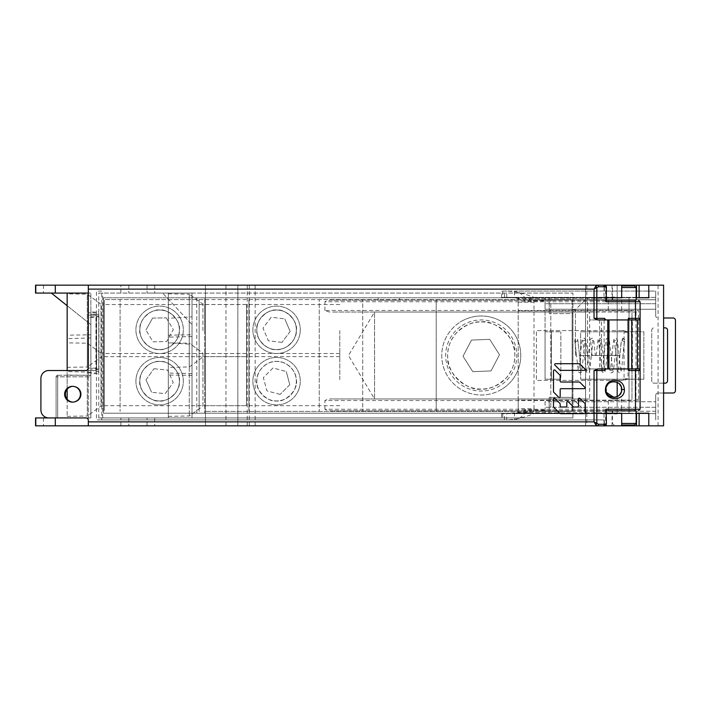 <?xml version="1.0" encoding="UTF-8"?>
<svg xmlns="http://www.w3.org/2000/svg" width="711" height="711" viewBox="0 0 711 711"><rect width="100%" height="100%" fill="white"/><g stroke="black" fill="none" stroke-linecap="round" stroke-linejoin="round"><path stroke-width="0.53" stroke-dasharray="3.56 2.67" d="M152.563 318.093L166.241 317.844L152.563 318.093L145.933 330.064L152.563 318.093M147.364 309.525A23.712 23.712 0 0 0 139.329 342.071A23.712 23.712 0 0 0 171.875 350.105A23.712 23.712 0 0 0 179.91 317.559A23.712 23.712 0 0 0 147.364 309.525A23.712 23.712 0 0 1 179.91 317.559A23.712 23.712 0 0 1 171.875 350.105A23.712 23.712 0 0 1 139.329 342.071A23.712 23.712 0 0 1 147.364 309.525M166.241 317.844L173.306 329.566L166.676 341.547L152.989 341.795L145.933 330.064L152.989 341.795L166.676 341.547L173.306 329.566L166.241 317.844M149.408 312.902A19.757 19.757 0 0 1 176.532 319.603A19.757 19.757 0 0 1 169.831 346.728A19.757 19.757 0 0 1 142.707 340.036A19.757 19.757 0 0 1 149.408 312.902M596.2 355.509L598.084 339.307L600.084 338.187L601.31 339.236L603.239 355.5L599.293 355.5L600.893 340.596L598.529 340.56L601.808 371.053L603.292 372.804L605.079 372.084L607.194 355.5L603.239 355.5L604.839 370.404L602.475 370.44L605.621 340.551L606.554 338.543L608.003 338.196L609.22 339.245L611.14 355.5L607.194 355.5L608.794 340.596L606.43 340.56L609.727 371.089L611.211 372.813L612.651 372.448L613.451 370.92L615.095 355.5L611.14 355.5L612.74 370.404L610.385 370.44L613.522 340.533L614.455 338.543L615.904 338.196L617.406 340.08L619.041 355.5L615.095 355.5L616.695 340.596L614.331 340.56L617.61 371.026L619.094 372.804L620.543 372.457L621.45 370.484L622.996 355.5L619.041 355.5L620.65 370.404L618.286 370.44L621.432 340.507L622.943 338.223L625.245 340.089L624.125 343.137L622.996 355.5L624.596 340.596L622.241 340.578L622.161 340.089C623.192 341.875 624.214 341.875 625.245 340.089C624.214 338.294 623.192 338.294 622.161 340.089L621.032 343.146L619.903 355.509L576.443 355.491L574.746 340.089C575.777 338.294 576.799 338.294 577.83 340.089L579.536 355.5L577.83 340.089C576.799 341.875 575.777 341.875 574.746 340.089L578.416 371.871L579.589 372.804L581.038 372.457L581.829 370.964L583.482 355.5L579.536 355.5L581.136 370.404L578.772 370.44L581.909 340.533L582.842 338.543L584.3 338.196L585.793 340.08L587.437 355.5L583.482 355.5L585.082 340.596L582.718 340.56L586.317 371.871L587.49 372.804L588.939 372.457L589.73 370.973L591.383 355.5L587.437 355.5L589.037 370.404L586.673 370.44L590.201 339.28L592.174 338.187L593.676 340.009L595.338 355.5L591.383 355.5L592.983 340.596L590.628 340.56L592.245 355.491M599.293 355.5L595.338 355.5M289.795 384.731L280.116 394.409L289.795 384.731L286.257 371.506L289.795 384.731M299.482 387.291A23.712 23.712 0 0 0 282.685 358.273A23.712 23.712 0 0 0 253.667 375.07A23.712 23.712 0 0 0 270.464 404.088A23.712 23.712 0 0 0 299.482 387.291A23.712 23.712 0 0 1 270.464 404.088A23.712 23.712 0 0 1 253.667 375.07A23.712 23.712 0 0 1 282.685 358.273A23.712 23.712 0 0 1 299.482 387.291M280.116 394.409L266.892 390.854L263.354 377.639L273.042 367.96L286.257 371.506L273.042 367.96L263.354 377.639L266.892 390.854L280.116 394.409M295.669 386.277A19.757 19.757 0 0 1 271.486 400.275A19.757 19.757 0 0 1 257.489 376.092A19.757 19.757 0 0 1 281.672 362.095A19.757 19.757 0 0 1 295.669 386.277M145.995 379.843L153.967 368.716L145.995 379.843L151.647 392.312L145.995 379.843M136.023 378.901A23.712 23.712 0 0 0 157.335 404.781A23.712 23.712 0 0 0 183.216 383.46A23.712 23.712 0 0 0 161.904 357.589A23.712 23.712 0 0 0 136.023 378.901A23.712 23.712 0 0 1 161.904 357.589A23.712 23.712 0 0 1 183.216 383.46A23.712 23.712 0 0 1 157.335 404.781A23.712 23.712 0 0 1 136.023 378.901M153.967 368.716L167.592 370.058L173.244 382.518L165.272 393.645L151.647 392.312L165.272 393.645L173.244 382.518L167.592 370.058L153.967 368.716M139.951 379.283A19.757 19.757 0 0 1 161.521 361.517A19.757 19.757 0 0 1 179.288 383.087A19.757 19.757 0 0 1 157.718 400.844A19.757 19.757 0 0 1 139.951 379.283M204.661 330.579L204.661 304.104L204.661 330.579M202.919 330.579L202.919 304.104L202.919 330.579M98.767 417.926L572.924 417.926L572.924 413.189L204.661 413.189L204.661 297.811L549.212 297.811L549.212 313.613L549.212 297.811L572.924 297.811L103.513 297.811L204.661 297.811L204.661 413.189L103.513 413.189L103.513 297.811L103.513 413.189L572.924 413.189L572.924 417.926L98.767 417.926L98.767 373.675L98.5 371.302L95.958 371.302L95.958 314.404L98.5 314.404L98.767 312.04L98.767 373.675L90.866 373.675L90.866 343.031L90.866 417.926L90.866 324.678L51.352 293.074L35.55 293.074M204.661 379.603L204.661 353.127L204.661 379.603M648.788 425.836L585.562 425.836L648.788 425.836L648.788 413.189L585.562 413.189L585.562 285.164L585.562 425.836L585.562 285.164L585.562 425.836L617.175 425.836L585.562 425.836L585.562 297.811L629.031 297.811L572.924 297.811L606.403 297.811M636.141 297.811L612.038 297.811L621.681 297.811L621.681 285.164L612.038 285.164L621.681 285.164M636.532 297.811L636.532 285.164M88.324 372.884L96.465 372.884L96.465 419.908L604.359 419.908L101.762 419.908L101.762 291.092L96.465 291.092L96.234 370.511L88.324 370.511L88.324 425.836L604.012 425.836L604.012 413.189L572.924 413.189L572.924 397.387L549.212 397.387L549.212 413.189L549.212 397.387L572.924 397.387L572.924 313.613L549.212 313.613L572.924 313.613L572.924 293.074L572.924 312.04L585.562 312.04L585.562 413.189L629.031 413.189L572.924 413.189L572.924 312.04L585.562 312.04L585.562 297.811L648.788 297.811L648.788 285.164L585.562 285.164L648.788 285.164M378.128 300.184L378.128 297.811L399.458 297.811L399.458 300.184L399.458 297.811L378.128 297.811L378.128 300.184L399.458 300.184M629.031 413.189L629.031 297.811L629.031 413.189M613.789 381.576C623.974 381.14 623.974 397.813 613.789 397.387C603.603 397.813 603.603 381.14 613.789 381.576M617.175 396.622L617.175 285.164L585.562 285.164L617.175 285.164L617.175 382.34M35.55 425.836L663.594 425.836L663.594 285.164L35.55 285.164M602.777 285.164L604.359 286.746L604.359 291.092L604.359 286.746A1.582 1.582 0 0 0 602.777 285.164L88.324 285.164L604.012 285.164L604.012 297.811M147.061 425.836L147.061 417.926L192.023 417.926L192.023 344.293L192.023 417.926L168.311 417.926L192.023 417.926L192.023 324.678L162.632 293.074L147.061 293.074L147.061 285.164M205.452 425.836L205.452 285.164L205.452 425.836M192.023 324.678L192.023 293.074L162.632 293.074L192.023 324.678M147.061 417.926L192.023 417.926L192.023 293.074L147.061 293.074M192.023 316.866L192.023 293.074L168.311 293.074L192.023 293.074L192.023 316.866L168.311 318.279L168.311 293.074L168.311 417.926L168.311 342.871L192.023 344.293M128.798 285.164L128.798 293.074L128.798 285.164M168.311 342.871L168.311 318.279M67.163 293.074L90.866 293.074L67.163 293.074L67.163 338.649L67.163 335.192L90.866 334.783L90.866 417.926L57.68 417.926L57.68 376.839L90.866 376.839L90.866 375.257L90.866 417.926L35.55 417.926M612.038 425.836L621.681 425.836L612.038 425.836L612.038 413.189L636.141 413.189M636.532 425.836L636.532 413.189M128.798 417.926L128.798 425.836L128.798 417.926M192.023 336.552L168.311 337.13M168.311 342.853L168.311 416.353L168.311 342.853L189.295 343.217L189.295 415.988L189.295 343.217L202.937 353.127L202.937 379.603L202.937 353.127L204.661 353.127M168.311 367.329L168.311 293.83L168.311 367.329L189.277 366.956L202.919 357.046L204.661 357.046M192.023 375.399L168.311 374.99M192.023 373.63L168.311 373.053M168.311 416.353L189.295 415.988L202.937 406.079L202.937 379.603L202.937 406.079L204.661 406.079M168.311 293.83L189.277 294.194L189.277 366.956L189.277 294.194L202.919 304.104L204.661 304.104M56.098 417.926L57.68 417.926L56.098 417.926L56.098 376.839L56.098 417.926M55.307 417.926L57.68 417.926L57.68 375.257A1.582 1.582 0 0 0 56.098 376.839A1.582 1.582 0 0 1 57.68 375.257L90.866 375.257L57.68 375.257L57.68 376.839L56.098 376.839L90.866 376.839L90.866 373.675M72.904 386.331A7.901 7.901 0 0 1 81.196 394.223A7.901 7.901 0 0 1 72.904 402.115M73.295 402.124A7.901 7.901 0 0 0 81.196 394.223A7.901 7.901 0 0 0 73.295 386.322A7.901 7.901 0 0 0 65.394 394.223A7.901 7.901 0 0 0 73.295 402.124M90.866 372.226L67.163 371.56L67.163 375.017L67.163 370.511M67.163 335.192L67.163 399.209M67.163 389.237L67.163 371.56M67.163 293.856L67.163 367.356L67.163 293.856L87.32 294.212L87.32 367L100.98 357.082L103.513 357.082L103.513 304.13L103.513 357.082M67.163 342.853L67.163 416.353L67.163 342.853L87.32 343.209L87.32 415.997L100.98 406.079L103.513 406.079L103.513 353.127L103.513 406.079M67.163 305.712L90.866 324.678L90.866 293.074L88.324 293.074M90.866 334.783L90.866 293.074L51.352 293.074M90.866 337.983L67.163 338.649M98.767 293.074L572.924 293.074L98.767 293.074L98.767 312.04L90.866 312.04L90.866 293.074L90.866 318.19L90.866 314.404L98.5 314.404M95.958 314.404L90.866 314.404L90.866 312.04M98.767 314.404L98.767 371.302L98.767 314.404M90.866 343.031L90.866 318.19L90.866 343.031M90.866 375.435L67.163 375.017M98.5 371.302L95.958 371.302M621.681 425.836L621.681 413.189L612.038 413.189M604.012 413.189L606.403 413.189M67.163 416.353L87.32 415.997L87.32 343.209L100.98 353.127L100.98 406.079L100.98 353.127L103.513 353.127M67.163 367.356L87.32 367L87.32 294.212L100.98 304.13L100.98 357.082L100.98 304.13L103.513 304.13M572.924 355.5L572.924 309.667L572.924 355.5M615.806 381.843L616.713 382.136M618.632 383.238L619.379 383.896M621.138 386.571L621.138 392.392M619.379 395.067L618.632 395.725M616.713 396.827L615.806 397.12M606.439 392.392L606.439 386.571M608.198 383.896L608.954 383.229M610.865 382.136L611.771 381.843M585.562 398.96L572.924 398.96L585.562 398.96M575.439 355.5L575.439 309.667L575.439 355.5M587.544 355.5L587.544 297.554L587.544 355.5M617.175 297.038L617.175 413.962L617.175 297.038L587.544 297.554L575.439 309.667L572.924 309.667M617.175 413.962L587.544 413.447L575.439 401.333L572.924 401.333M658.066 425.836L658.066 285.164M237.856 425.836L237.856 285.164L237.856 425.836M530.042 412.789L518.195 412.789L518.195 298.211L518.195 310.849L608.278 310.849L608.278 302.157L608.278 310.849L631.99 310.849L631.99 400.151L518.195 400.151L518.195 310.849L631.99 310.849L631.99 400.151L608.278 400.151L608.278 408.843L608.278 400.151L518.195 400.151L518.195 412.789L608.278 412.789L608.278 408.843L608.278 412.789L530.042 412.789C532.29 412.789 533.606 411.473 533.997 408.843L518.195 408.843M255.16 425.836L255.16 285.164M247.259 425.836L247.259 285.164M225.965 425.836L225.965 285.164M530.042 298.211L608.278 298.211L608.278 302.157L608.278 298.211L530.042 298.211C532.29 298.211 533.606 299.527 533.997 302.157L533.997 408.843M628.035 332.188L624.16 330.606L536.37 330.606L536.37 380.394L624.16 380.394L628.035 378.812L628.035 332.188L624.08 332.188A1.582 1.582 0 0 0 622.507 330.606A1.582 1.582 0 0 1 624.08 332.188A1.582 1.582 0 0 0 622.507 330.606L536.37 330.606L536.37 380.394L624.16 380.394M624.16 330.606L622.507 330.606M624.08 378.812A1.582 1.582 0 0 1 622.507 380.394A1.582 1.582 0 0 0 624.08 378.812L624.08 332.188L624.08 378.812L628.035 378.812M612.038 285.164L612.038 297.811M502.473 388.828A39.514 39.514 0 0 0 514.586 334.286A39.514 39.514 0 0 0 460.035 322.172A39.514 39.514 0 0 1 514.586 334.286A39.514 39.514 0 0 1 502.473 388.828A39.514 39.514 0 0 1 447.921 376.714A39.514 39.514 0 0 1 460.035 322.172A39.514 39.514 0 0 0 447.921 376.714A39.514 39.514 0 0 0 502.473 388.828M462.159 325.505A35.559 35.559 0 0 1 511.253 336.401A35.559 35.559 0 0 1 500.348 385.495A35.559 35.559 0 0 1 451.254 374.599A35.559 35.559 0 0 1 462.159 325.505M489.71 339.325L499.486 354.736L491.025 370.911L472.797 371.675L463.021 356.264L471.473 340.089L489.71 339.325L499.486 354.736L491.025 370.911L472.797 371.675L463.021 356.264L471.473 340.089L489.71 339.325M296.274 379.603C299.055 389.744 284.649 402.817 276.579 400.942A19.757 19.757 0 0 1 256.822 381.185A19.757 19.757 0 0 1 276.579 361.428C267.674 360.557 256.84 370.173 256.884 379.603C254.103 389.735 268.5 402.817 276.579 400.942A19.757 19.757 0 0 0 296.336 381.185A19.757 19.757 0 0 0 276.579 361.428C285.546 360.575 296.291 370.173 296.274 379.603M205.452 379.603L205.452 353.527L205.452 379.603M339.796 379.603L339.796 353.527L339.796 379.603M205.452 411.411L205.452 299.589L205.452 411.411L572.133 411.411L205.452 411.411M205.452 330.579L205.452 356.655L205.452 330.579M205.452 299.589L362.717 299.589L362.717 411.411L362.717 299.589L572.133 299.589L572.133 411.411L572.133 299.589L550.794 299.589L550.794 411.411L550.794 299.589L436.207 299.589L436.207 411.411L436.207 299.589L319.248 299.589L319.248 411.411L319.248 299.589L248.921 299.589L248.921 411.411L248.921 299.589L199.133 299.589L199.133 411.411L199.133 299.589L120.106 299.589L120.106 411.411L120.106 299.589L104.304 299.589L104.304 411.411L104.304 299.589L205.452 299.589M104.304 353.527L104.304 405.679L104.304 353.527L246.548 353.527L246.548 405.679L246.548 353.527M104.304 304.53L104.304 356.682L104.304 304.53L246.548 304.53L246.548 356.682L246.548 304.53M159.619 310.058A19.757 19.757 0 0 1 179.376 329.815A19.757 19.757 0 0 1 159.619 349.572A19.757 19.757 0 0 1 139.863 329.815A19.757 19.757 0 0 1 159.619 310.058C152.225 308.547 139.009 319.115 139.898 328.651C137.765 338.445 150.385 350.958 159.619 349.572C167.947 350.87 180.283 340.045 179.359 330.659C181.501 320.741 167.876 308.405 159.619 310.058M159.619 361.428A19.757 19.757 0 0 1 179.376 381.185A19.757 19.757 0 0 1 159.619 400.942A19.757 19.757 0 0 1 139.863 381.185A19.757 19.757 0 0 1 159.619 361.428C150.874 360.237 138.921 371.178 139.871 380.518C137.721 390.543 151.958 402.755 159.619 400.942C166.436 402.577 180.194 392.188 179.332 382.527C181.474 372.768 169.289 360.166 159.619 361.428M276.579 310.058A19.757 19.757 0 0 1 296.336 329.815A19.757 19.757 0 0 1 276.579 349.572A19.757 19.757 0 0 1 256.822 329.815A19.757 19.757 0 0 1 276.579 310.058C268.331 308.414 254.742 320.697 256.831 330.579C255.871 339.974 268.198 350.87 276.579 349.572C284.96 350.87 297.287 339.974 296.318 330.579C298.416 320.697 284.827 308.414 276.579 310.058M481.249 321.914A33.586 33.586 0 0 1 514.835 355.5A33.586 33.586 0 0 1 481.249 389.086A33.586 33.586 0 0 1 447.663 355.5A33.586 33.586 0 0 1 481.249 321.914C494.429 319.39 516.621 337.956 514.8 353.998C515.368 362.139 512.613 370.004 506.543 377.594C497.744 385.913 489.319 389.744 481.249 389.086C468.069 391.61 445.877 373.044 447.699 357.002C447.139 348.861 449.885 340.996 455.955 333.406C464.754 325.087 473.188 321.256 481.249 321.914M572.133 398.96L572.133 312.04L572.133 398.96L374.564 398.96L374.564 312.04L374.564 398.96L348.452 355.5L374.564 312.04L572.133 312.04M339.796 330.579L339.796 356.655L339.796 330.579M104.304 356.682L246.548 356.682M104.304 405.679L246.548 405.679M290.168 331.45L281.956 342.4L290.168 331.45L284.791 318.866L290.168 331.45M300.122 332.615A23.712 23.712 0 0 0 279.37 306.272A23.712 23.712 0 0 0 253.036 327.016A23.712 23.712 0 0 0 273.779 353.358A23.712 23.712 0 0 0 300.122 332.615A23.712 23.712 0 0 1 273.779 353.358A23.712 23.712 0 0 1 253.036 327.016A23.712 23.712 0 0 1 279.37 306.272A23.712 23.712 0 0 1 300.122 332.615M281.956 342.4L268.367 340.765L262.99 328.18L271.202 317.23L284.791 318.866L271.202 317.23L262.99 328.18L268.367 340.765L281.956 342.4M296.194 332.144A19.757 19.757 0 0 1 274.242 349.439A19.757 19.757 0 0 1 256.955 327.487A19.757 19.757 0 0 1 278.908 310.2A19.757 19.757 0 0 1 296.194 332.144M555.513 363.703A0.835 0.835 0 0 0 554.927 365.125L559.921 370.12A0.835 0.835 0 0 0 560.508 370.36L584.22 370.36L560.508 370.36A0.835 0.835 0 0 1 559.921 370.12L554.927 365.125A0.835 0.835 0 0 1 555.513 363.703L579.225 363.703A0.835 0.835 0 0 1 579.812 363.943A0.835 0.835 0 0 0 579.225 363.703M554.927 365.125L559.921 370.12A0.835 0.835 0 0 0 560.508 370.36L584.22 370.36A0.835 0.835 0 0 0 584.806 368.938L579.812 363.943L584.806 368.938A0.835 0.835 0 0 1 584.22 370.36A0.835 0.835 0 0 0 584.806 368.938L579.812 363.943M584.806 387.255L579.812 382.26L584.806 387.255A0.835 0.835 0 0 1 584.22 388.677A0.835 0.835 0 0 0 584.806 387.255L579.812 382.26A0.835 0.835 0 0 0 579.225 382.02A0.835 0.835 0 0 1 579.812 382.26M560.997 382.02L579.225 382.02L560.997 382.02A0.835 0.835 0 0 1 560.17 381.185L560.17 375.701L560.17 381.185A0.835 0.835 0 0 0 560.997 382.02A0.835 0.835 0 0 1 560.17 381.185L560.17 375.701A0.835 0.835 0 0 0 559.921 375.115L554.927 370.12A0.835 0.835 0 0 0 553.505 370.707L553.505 391.663A0.835 0.835 0 0 0 553.753 392.25L558.748 397.245A0.835 0.835 0 0 0 560.17 396.658A0.835 0.835 0 0 1 558.748 397.245L553.753 392.25A0.835 0.835 0 0 1 553.505 391.663A0.835 0.835 0 0 0 553.753 392.25L558.748 397.245A0.835 0.835 0 0 0 560.17 396.658L560.17 389.512L560.17 396.658M560.17 389.512A0.835 0.835 0 0 1 560.997 388.677L584.22 388.677L560.997 388.677A0.835 0.835 0 0 0 560.17 389.512A0.835 0.835 0 0 1 560.997 388.677L584.22 388.677M553.505 370.707A0.835 0.835 0 0 1 554.927 370.12L559.921 375.115A0.835 0.835 0 0 1 560.17 375.701M560.508 413.651A0.835 0.835 0 0 1 559.921 413.411L553.753 407.234A0.835 0.835 0 0 1 553.505 406.648L553.505 399.013A0.835 0.835 0 0 1 554.927 398.427L559.921 403.421A0.835 0.835 0 0 1 560.17 404.008L560.17 406.159A0.835 0.835 0 0 0 560.997 406.994A0.835 0.835 0 0 1 560.17 406.159L560.17 404.008A0.835 0.835 0 0 0 559.921 403.421L554.927 398.427A0.835 0.835 0 0 0 553.505 399.013L553.505 406.648A0.835 0.835 0 0 0 553.753 407.234L559.921 413.411A0.835 0.835 0 0 0 560.508 413.651L584.309 413.651A0.835 0.835 0 0 0 585.144 412.815L585.144 404.008L585.144 412.815A0.835 0.835 0 0 1 584.309 413.651A0.835 0.835 0 0 0 585.144 412.815L585.144 404.008A0.835 0.835 0 0 0 584.895 403.421L579.9 398.427A0.835 0.835 0 0 0 578.478 399.013L578.478 406.159A0.835 0.835 0 0 1 577.652 406.994A0.835 0.835 0 0 0 578.478 406.159L578.478 399.013A0.835 0.835 0 0 1 579.9 398.427L584.895 403.421A0.835 0.835 0 0 1 585.144 404.008M573.83 406.994L577.652 406.994L573.83 406.994A0.835 0.835 0 0 1 573.244 406.745L568.249 401.751A0.835 0.835 0 0 0 566.827 402.346A0.835 0.835 0 0 1 568.249 401.751L573.244 406.745A0.835 0.835 0 0 0 573.83 406.994A0.835 0.835 0 0 1 573.244 406.745M566.827 406.159L566.827 402.346L566.827 406.159A0.835 0.835 0 0 1 565.992 406.994A0.835 0.835 0 0 0 566.827 406.159A0.835 0.835 0 0 1 565.992 406.994L560.997 406.994L565.992 406.994M525.189 409.998L514.497 413.606L655.693 413.606L506.721 413.606L506.721 419.925L501.593 419.925L514.497 419.925L514.497 413.606L501.593 413.606L539.151 411.234C528.344 416.513 517.537 419.41 506.721 419.925L514.497 419.925C518.061 419.712 521.625 417.304 525.189 412.709L545.061 412.709L545.061 409.998L525.189 409.998L525.189 412.709M545.061 409.998L545.061 412.709M655.693 407.279L655.693 419.925L655.693 407.279L545.061 407.279L655.693 407.279L655.693 395.369L655.693 407.279M655.693 411.234L655.693 401.751L655.693 411.234L539.151 411.234L545.061 409.652L539.151 411.234L655.693 411.234M560.863 379.212L545.061 379.212L560.863 379.212L551.38 379.212L551.38 331.788L560.863 331.788L545.061 331.788L560.863 331.788L545.061 331.788L545.061 303.721L545.061 331.788L551.38 331.788L545.061 331.788L545.061 379.212L560.863 379.212L560.863 331.788L560.863 379.212M655.693 315.631L655.693 291.075L655.693 303.721L545.061 303.721L545.061 298.291L545.061 303.721L655.693 303.721L655.693 315.631A2.373 2.373 0 0 0 658.066 318.004A2.373 2.373 0 0 1 655.693 315.631M663.594 318.004L673.077 318.004A2.373 2.373 0 0 1 675.45 320.377L675.45 390.623A2.373 2.373 0 0 1 673.077 392.996L658.066 392.996A2.373 2.373 0 0 0 655.693 395.369A2.373 2.373 0 0 1 658.066 392.996L663.594 392.996M663.594 327.842L665.176 327.842A2.373 2.373 0 0 1 667.549 330.215L667.549 380.785A2.373 2.373 0 0 1 665.176 383.158L654.111 383.158A2.373 2.373 0 0 1 651.738 380.785L651.738 330.215A2.373 2.373 0 0 1 654.111 327.842A2.373 2.373 0 0 0 651.738 330.215L651.738 380.785A2.373 2.373 0 0 0 654.111 383.158L663.594 383.158M643.837 379.212L643.837 331.788L580.62 331.788L580.62 379.212L580.62 331.788L643.837 331.788L643.837 379.212L580.62 379.212L643.837 379.212M545.061 298.291L525.189 298.291C521.625 293.696 518.061 291.288 514.497 291.075L655.693 291.075L655.693 297.394L514.497 297.394L525.189 301.002L545.061 301.002M655.693 291.075L655.693 299.766L655.693 297.394L501.593 297.394L514.497 297.394L514.497 291.075L501.593 291.075L506.721 291.075L506.721 297.394L539.151 299.766L545.061 301.348L539.151 299.766L655.693 299.766L655.693 309.249L545.061 309.249L545.061 301.348L545.061 309.249L655.693 309.249L655.693 299.766L539.151 299.766C528.344 294.487 517.537 291.59 506.721 291.075L655.693 291.075M551.38 331.788L551.38 379.212L545.061 379.212L551.38 379.212M545.061 379.212L545.061 331.788M525.189 298.291L525.189 301.002M545.061 401.751L545.061 409.652L545.061 401.751L655.693 401.751L545.061 401.751M636.141 410.816L612.429 410.816L636.141 410.816M605.283 410.816L333.628 410.816L606.172 410.603M606.172 409.234L324.909 409.234C327.078 410.505 329.984 411.029 333.628 410.816M324.909 409.234L324.909 400.542L638.549 400.542L638.549 310.458L324.909 310.458C327.078 311.72 329.984 312.245 333.628 312.04L589.641 312.04L589.641 319.941L608.963 319.941L607.834 319.941L607.834 368.938L597.942 368.938A1.582 1.12 -90 0 0 597.942 368.938L605.683 368.938M607.834 368.938L589.641 368.938L589.641 398.96L333.628 398.96C329.984 398.755 327.078 399.28 324.909 400.542M628.32 319.941L631.963 319.941L631.963 368.938L632.426 368.938L589.641 368.938L589.641 319.941L632.426 319.941L631.963 319.941L631.963 368.938L628.32 368.938M324.909 310.458L324.909 301.766L606.172 301.766M606.172 300.398L333.628 300.184C329.984 299.971 327.078 300.495 324.909 301.766M101.762 291.092L96.465 291.092M604.359 424.254L604.359 419.908L604.359 424.254L602.777 425.836L603.71 425.836L605.612 424.254L604.359 424.254A1.582 1.582 0 0 1 602.777 425.836L88.324 425.836M604.572 368.938L604.572 370.511M333.628 398.96L589.641 398.96M589.641 312.04L636.363 312.04L638.549 310.458M605.888 389.477C605.452 379.292 622.125 379.292 621.69 389.477C622.125 399.671 605.452 399.671 605.888 389.477M636.363 398.96L638.549 400.542M636.363 312.04L333.628 312.04M604.572 318.359L604.572 319.941M605.683 319.941L597.942 319.941A1.582 1.12 -90 0 0 597.96 319.941L607.834 319.941M604.128 319.941L604.128 368.938M101.762 419.908L96.465 419.908M96.234 315.062L96.465 372.884M88.324 285.164L88.324 315.195L96.234 315.195L88.324 315.195L88.324 317.568L96.234 317.568M603.71 285.164L605.612 286.746L605.612 300.202M96.234 370.653L88.324 370.511L88.324 368.147L88.324 420.299A2.373 2.373 0 0 0 85.96 417.926L48.819 417.926A7.901 7.901 0 0 1 40.909 410.025L40.909 378.421A7.901 7.901 0 0 1 48.819 370.511L85.96 370.511A2.373 2.373 0 0 0 88.324 368.147L88.324 317.568M64.621 394.223A7.901 7.901 0 0 1 72.522 386.322A7.901 7.901 0 0 1 80.423 394.223A7.901 7.901 0 0 1 72.522 402.124A7.901 7.901 0 0 1 64.621 394.223M96.234 315.986L96.625 369.729L96.234 315.986M96.625 315.986L98.962 315.986L96.625 315.986L96.625 369.729L98.962 369.729L96.625 369.729L96.625 315.986M333.628 300.184L605.283 300.184M624.285 300.184L636.141 300.184L624.285 300.184M621.681 287.537L636.141 287.537M621.681 285.955L634.559 285.955M554.927 370.12L559.921 375.115M577.652 406.994A0.835 0.835 0 0 0 578.478 406.159M579.9 398.427L584.895 403.421M559.921 413.411L553.753 407.234M553.505 399.013L553.505 406.648M554.927 398.427L559.921 403.421M560.997 406.994A0.835 0.835 0 0 1 560.17 406.159L560.17 404.008M566.827 402.346A0.835 0.835 0 0 1 568.249 401.751M629.422 319.941L639.029 319.941M639.029 368.938L629.422 368.938M636.141 423.463L621.681 423.463M634.559 425.045L621.681 425.045M154.722 417.926L154.722 425.836M154.722 285.164L154.722 293.074M120.897 293.074L120.897 285.164M120.897 425.836L120.897 417.926M43.451 285.164L43.451 293.074M43.451 417.926L43.451 425.836M56.098 376.839A1.582 1.582 0 0 1 57.68 375.257M102.722 417.926L102.722 293.074M90.866 316.777L98.767 316.777M98.767 368.938L90.866 368.938M586.824 413.189L586.824 425.836M196.76 297.811L196.76 413.189M249.303 285.164L249.303 425.836M518.195 302.157L533.997 302.157M586.824 285.164L586.824 297.811M502.748 413.606L502.748 419.925M504.526 419.925L504.526 413.606M504.526 297.394L504.526 291.075M502.748 291.075L502.748 297.394M640.096 409.234L621.423 409.234L621.707 410.816M605.612 410.798L605.612 424.254L606.172 424.254M604.359 286.746L606.172 286.746M631.501 319.941L631.501 368.938M632.426 368.938L632.426 319.941M636.007 312.04L636.007 398.96M621.707 398.96L621.423 409.234M621.707 300.184L621.707 312.04M621.423 301.766L640.096 301.766M601.462 368.938L601.462 319.941M599.613 319.941L599.613 368.938M96.465 312.822L88.324 312.822M96.234 368.147L88.324 368.147M168.311 335.192L192.023 334.783M339.796 405.679L205.452 405.679M339.796 353.527L205.452 353.527M339.796 356.655L205.452 356.655M339.796 304.504L205.452 304.504M501.593 297.394L501.593 291.075M501.593 413.606L501.593 419.925M98.962 315.986L98.962 369.729M612.429 297.811L612.429 287.537L614.011 285.955M614.011 425.045L612.429 423.463L612.429 413.189"/><path stroke-width="1.07" d="M604.012 285.164L621.681 285.164L621.681 297.811L606.403 297.811M621.681 285.164L648.788 285.164L648.788 297.811L636.141 297.811M617.175 382.34L617.175 396.622M648.788 285.164L663.594 285.164L663.594 425.836L604.012 425.836M88.324 293.074L35.55 293.074L35.55 285.164L597.382 285.164A1.582 1.12 90 0 1 598.502 286.746L594.032 289.119L595.711 286.329L597.382 285.164L602.777 285.164M35.79 425.836L35.55 417.926L55.307 417.926L55.307 425.836L35.79 425.836L35.79 417.926M88.324 285.164L88.324 368.147A2.373 2.373 0 0 1 85.96 370.511L48.819 370.511A7.901 7.901 0 0 0 40.909 378.421L40.909 410.025A7.901 7.901 0 0 0 48.819 417.926L85.96 417.926A2.373 2.373 0 0 1 88.324 420.299L88.324 425.836L55.307 425.836M35.55 417.926L35.55 425.836M72.904 402.115A7.901 7.901 0 0 1 65.394 394.223A7.901 7.901 0 0 1 72.904 386.331M67.163 399.209L67.163 389.237M67.163 370.511L67.163 293.074M51.352 293.074L67.163 305.712M35.55 285.164L35.55 293.074M55.307 285.164L55.307 293.074M636.141 413.189L648.788 413.189L648.788 425.836M606.403 413.189L621.681 413.189L621.681 425.836M639.118 413.189L639.118 425.836M636.523 425.836L636.523 413.189M613.797 381.576L615.806 381.843M616.713 382.136L618.632 383.238M619.379 383.896L621.138 386.571M621.138 392.392L619.379 395.067M618.632 395.725L616.713 396.827M615.806 397.12L613.789 397.387L606.439 392.392M606.439 386.571L608.198 383.896M608.954 383.229L610.865 382.136M611.771 381.843L613.789 381.576M636.523 297.811L636.523 285.164M639.118 285.164L639.118 297.811M555.513 363.703A0.835 0.835 0 0 0 554.927 365.125A0.835 0.835 0 0 1 555.513 363.703L579.225 363.703A0.835 0.835 0 0 1 579.812 363.943A0.835 0.835 0 0 0 579.225 363.703M584.22 388.677A0.835 0.835 0 0 0 584.806 387.255A0.835 0.835 0 0 1 584.22 388.677L560.997 388.677A0.835 0.835 0 0 0 560.17 389.512L560.17 396.658L560.17 389.512M553.505 370.707A0.835 0.835 0 0 1 554.927 370.12A0.835 0.835 0 0 0 553.505 370.707L553.505 391.663A0.835 0.835 0 0 0 553.753 392.25L558.748 397.245A0.835 0.835 0 0 0 560.17 396.658M560.17 375.701A0.835 0.835 0 0 0 559.921 375.115A0.835 0.835 0 0 1 560.17 375.701L560.17 381.185A0.835 0.835 0 0 0 560.997 382.02L579.225 382.02L560.997 382.02M579.225 382.02A0.835 0.835 0 0 1 579.812 382.26A0.835 0.835 0 0 0 579.225 382.02M553.505 406.648A0.835 0.835 0 0 0 553.753 407.234A0.835 0.835 0 0 1 553.505 406.648L553.505 399.013A0.835 0.835 0 0 1 554.927 398.427A0.835 0.835 0 0 0 553.505 399.013M578.478 399.013L578.478 406.159L578.478 399.013A0.835 0.835 0 0 1 579.9 398.427A0.835 0.835 0 0 0 578.478 399.013M585.144 404.008A0.835 0.835 0 0 0 584.895 403.421A0.835 0.835 0 0 1 585.144 404.008L585.144 412.815A0.835 0.835 0 0 1 584.309 413.651L560.508 413.651A0.835 0.835 0 0 1 559.921 413.411A0.835 0.835 0 0 0 560.508 413.651M573.244 406.745L568.249 401.751L573.244 406.745A0.835 0.835 0 0 0 573.83 406.994L577.652 406.994A0.835 0.835 0 0 0 578.478 406.159M560.17 404.008A0.835 0.835 0 0 0 559.921 403.421A0.835 0.835 0 0 1 560.17 404.008L560.17 406.159A0.835 0.835 0 0 0 560.997 406.994L565.992 406.994L560.997 406.994M566.827 402.346L566.827 406.159L566.827 402.346A0.835 0.835 0 0 1 568.249 401.751M663.594 392.996L673.077 392.996A2.373 2.373 0 0 0 675.45 390.623L675.45 320.377A2.373 2.373 0 0 0 673.077 318.004L663.594 318.004M663.594 327.842L665.176 327.842A2.373 2.373 0 0 1 667.549 330.215L667.549 380.785A2.373 2.373 0 0 1 665.176 383.158L663.594 383.158M634.345 410.816L606.403 410.816L634.345 410.816A1.582 1.12 -90 0 0 635.465 409.234L640.096 409.234L638.514 410.816M605.612 410.798L606.172 409.234L635.465 409.234L635.465 370.511L628.32 370.511L628.32 368.938L607.781 368.938L607.781 319.941L597.915 319.941L594.032 318.359L604.572 318.359L605.683 319.941M603.71 425.836C605.025 426.04 605.923 425.516 606.403 424.254L606.172 409.234L606.403 424.254L603.71 425.836L597.382 425.836L595.711 424.671L594.032 421.881L598.502 424.254A1.582 1.12 90 0 1 597.382 425.836L88.324 425.836M624.391 389.477C624.978 401.715 604.839 401.715 605.425 389.477C605.576 384.998 607.976 381.94 612.615 380.287C619.885 379.932 623.805 382.998 624.391 389.477L621.69 389.477C622.178 399.671 605.399 399.671 605.888 389.477C605.399 379.283 622.178 379.283 621.69 389.477M628.062 319.941L628.062 368.938M607.781 319.941L628.32 319.941L628.32 318.359L639.927 318.359L639.029 319.941L637.385 319.941L637.385 368.938L639.029 368.938L639.927 370.511L639.927 318.359M607.781 368.938L597.942 368.938A1.582 1.12 -90 0 0 596.822 370.511L596.822 423.56L595.711 424.671M88.324 421.881L594.032 421.881L594.032 370.511L597.942 368.938M64.621 394.223A7.901 7.901 0 0 0 72.522 402.124A7.901 7.901 0 0 0 80.423 394.223A7.901 7.901 0 0 0 72.522 386.322A7.901 7.901 0 0 0 64.621 394.223M554.927 365.125L559.921 370.12A0.835 0.835 0 0 0 560.508 370.36L584.22 370.36A0.835 0.835 0 0 0 584.806 368.938L579.812 363.943M559.921 375.115L554.927 370.12M584.806 387.255L579.812 382.26M566.827 406.159A0.835 0.835 0 0 1 565.992 406.994M559.921 403.421L554.927 398.427M553.753 407.234L559.921 413.411M584.895 403.421L579.9 398.427M573.83 406.994L577.652 406.994M605.683 368.938L604.572 370.511L594.032 370.511M640.096 409.234L640.096 301.766L606.172 301.766L606.403 286.746C605.923 285.484 605.025 284.96 603.71 285.164L606.172 286.746L598.502 286.746M595.711 286.329L596.822 287.44L596.822 318.359A1.582 1.12 -90 0 0 597.942 319.941M605.612 300.202L606.172 301.766L606.403 300.94L606.172 286.746M634.345 300.184L606.403 300.184L634.345 300.184A1.582 1.12 -90 0 1 635.465 301.766L635.465 318.359A1.582 1.12 90 0 0 636.576 319.941M636.141 300.184L636.141 287.537L621.681 287.537M636.141 287.537L634.559 285.955L621.681 285.955M637.385 319.941L629.422 319.941L628.32 318.359M628.32 370.511L629.422 368.938L637.385 368.938M621.681 423.463L636.141 423.463L636.141 410.816M621.681 425.045L634.559 425.045L636.141 423.463M35.79 293.074L35.79 285.164M598.502 424.254L606.172 424.254M639.927 370.511L635.465 370.511A1.582 1.12 90 0 1 636.576 368.938M594.032 318.359L594.032 289.119L88.324 289.119M606.172 301.766L621.423 301.766M631.795 368.938L631.795 319.941M621.423 409.234L606.172 409.234M605.425 389.477L605.888 389.477M640.096 301.766L638.514 300.184M612.429 300.184L612.429 297.811M608.963 319.941L608.963 368.938M612.429 413.189L612.429 410.816"/></g></svg>
